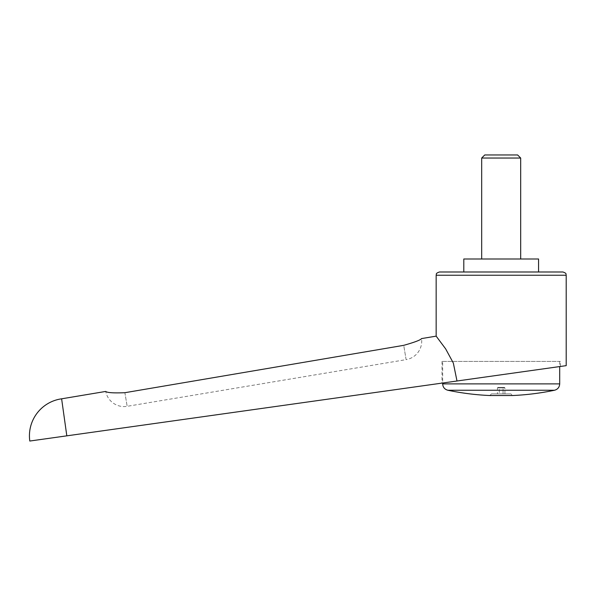 <?xml version="1.0" encoding="UTF-8"?>
<svg xmlns="http://www.w3.org/2000/svg" width="596" height="596" viewBox="0 0 596 596"><rect width="100%" height="100%" fill="white"/><g stroke="black" fill="none" stroke-linecap="round" stroke-linejoin="round"><path stroke-width="0.45" stroke-dasharray="2.98 2.23" d="M566.2 365.653L29.8 441.04M436.16 336.144L445.652 348.876L453.34 363.061L456.998 381M538.568 258.992L463.8 258.992M463.8 271.992L538.568 271.992L463.8 271.992M560.352 366.473L560.352 361.392L442.016 361.392L560.352 361.392M442.016 361.392L442.016 383.109M447.834 390.246L554.533 390.246M559.696 361.392L559.696 366.57L442.664 383.012L442.664 361.392L559.696 361.392L442.664 361.392M562.952 271.992L439.416 271.992M499.306 387.929L497.429 387.929L499.306 387.929L499.306 393.904L504.939 393.904L497.429 393.904L499.306 393.904L499.306 387.929L503.061 387.929L499.306 387.929M504.939 393.904L504.939 387.929L503.061 387.929L503.061 393.904L503.061 387.929L504.939 387.929L504.402 387.4L497.958 387.4L504.402 387.4M497.958 387.4L497.429 387.929L497.429 393.904M491.432 393.904L489.8 395.528L512.56 395.528L510.928 393.904L491.432 393.904L510.928 393.904M520.688 258.992L481.68 258.992L520.688 258.992M520.688 158.037L481.68 158.037M517.611 154.96L484.757 154.96M403.723 345.337C414.652 342.253 420.59 340.003 421.536 338.588A18.692 18.692 0 0 1 406.114 359.634L403.723 345.337L124.884 392.704L127.164 406.316L124.884 392.704C113.531 393.159 107.138 392.734 105.723 391.438A18.692 18.692 0 0 0 127.164 406.316L406.114 359.634L403.723 345.337M66.819 435.84L61.619 398.813M436.16 275.24L566.2 275.24M442.664 383.884L559.696 383.884"/><path stroke-width="0.89" d="M61.619 398.813A37.384 37.384 0 0 0 29.8 441.04L66.819 435.84L61.619 398.813L105.723 391.438C107.138 392.734 113.531 393.159 124.884 392.704L403.723 345.337C414.652 342.253 420.59 340.003 421.536 338.588L436.16 336.144L445.652 348.876L453.34 363.061L456.998 381L566.2 365.653L566.2 275.24L436.16 275.24L436.16 336.144M66.819 435.84L456.998 381M538.568 271.992L538.568 258.992L463.8 258.992L463.8 271.992M442.016 383.109L560.352 366.473L559.696 366.57L559.696 383.884L442.664 383.884L442.664 383.012L442.016 383.109M501.184 390.246L447.834 390.246A260.072 260.072 0 0 0 489.8 395.528L512.56 395.528A260.072 260.072 0 0 0 554.533 390.246L501.184 390.246M436.16 275.24C436.786 274.279 434.968 273.542 439.416 271.992L562.952 271.992C567.392 273.542 565.574 274.279 566.2 275.24M481.68 258.992L481.68 158.037L484.757 154.96L517.611 154.96L520.688 158.037L520.688 258.992M481.68 158.037L520.688 158.037M442.664 383.884C442.888 387.221 444.616 389.337 447.834 390.246M554.533 390.246C557.752 389.344 559.473 387.221 559.696 383.884"/></g></svg>
